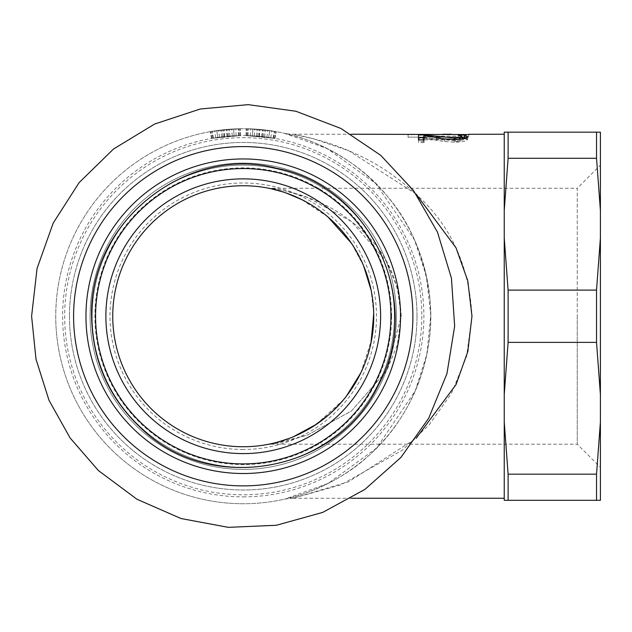 <?xml version="1.0" encoding="UTF-8"?>
<svg xmlns="http://www.w3.org/2000/svg" width="632" height="632" viewBox="0 0 632 632"><rect width="100%" height="100%" fill="white"/><g stroke="black" fill="none" stroke-linecap="round" stroke-linejoin="round"><path stroke-width="0.47" stroke-dasharray="3.16 2.37" d="M417.017 316.237A173.768 173.768 0 0 1 243.249 490.005A173.768 173.768 0 0 1 69.473 316.237A173.768 173.768 0 0 1 243.249 142.469A173.768 173.768 0 0 1 417.017 316.237M85.96 316.237A157.289 157.289 0 0 1 243.249 158.948A157.289 157.289 0 0 1 400.53 316.237A157.289 157.289 0 0 1 243.249 473.518A157.289 157.289 0 0 1 85.96 316.237A157.289 157.289 0 0 0 243.249 473.518A157.289 157.289 0 0 0 400.53 316.237A157.289 157.289 0 0 0 243.249 158.948A157.289 157.289 0 0 0 85.96 316.237A157.289 157.289 0 0 0 243.249 473.518A157.289 157.289 0 0 0 400.53 316.237M286.446 193.092L266.53 187.83L286.233 193.021M302.175 199.799C317.92 207.47 332.282 219.154 345.262 234.867M352.293 244.552L363.479 265.495M364.411 267.771C370.344 282.401 373.449 298.107 373.733 314.886M370.913 343.287C366.331 363.297 358.557 380.401 347.592 394.597M344.361 398.737L328.466 415.066M313.275 426.355L294.014 436.451M293.098 436.838L288.627 438.592M277.803 442.076L269.524 444.059M271.958 443.538L276.99 442.297M287.102 439.145L293.627 436.617M316.363 424.325L343.492 399.787L346.336 396.248M360.833 372.841L371.584 339.882M373.71 313.385L371.166 290.412M363.645 265.89L351.345 243.123M327.953 216.966L301.346 199.38M266.53 187.83A27.476 27.476 0 0 0 266.672 187.854L266.672 187.854A27.476 27.476 0 0 0 271.428 188.273L285.53 190.927L307.571 197.46L351.439 221.477L386.594 261.577L397.354 287.678L401.209 316.213L397.37 344.835L386.602 370.873L351.463 410.99L307.579 435.014L271.42 444.201L285.514 441.547L307.579 435.014L351.432 411.005L386.594 370.889L401.209 316.237M401.209 316.205C399.44 281.248 386.626 252.918 362.776 231.217C347.861 217.408 331.618 206.988 314.049 199.981C298.533 193.013 274.96 188.565 271.428 188.273L577.261 188.273L577.261 316.237L577.261 188.273L600.4 165.134L600.4 467.34L600.4 165.134M577.261 316.237L577.261 444.201L577.261 316.237M243.249 446.737A130.5 130.5 0 0 0 356.258 250.983A130.5 130.5 0 0 0 130.232 250.983A130.5 130.5 0 0 0 243.249 446.737M252.437 135.833L275.023 138.416L246.622 135.627L266.902 137.152L247.602 135.651L259.436 136.322L273.135 138.084L252.437 135.833L252.784 128.975A187.507 187.507 0 0 1 276.231 131.654A187.507 187.507 0 0 0 246.749 128.762L267.802 130.342L248.115 128.794A187.507 187.507 0 0 0 247.768 128.786L260.052 129.481L274.272 131.314L252.784 128.975L252.437 135.833M275.023 138.416L276.231 131.654L275.023 138.416M264.626 136.868L265.44 130.05L264.626 136.868M270.765 137.705L271.807 130.919M273.135 138.084L274.272 131.314M247.602 135.651L247.768 128.786L247.602 135.651M247.934 135.659L248.115 128.794M266.902 137.152L267.802 130.342M246.622 135.627L246.749 128.762L246.622 135.627M217.771 137.405L240.429 135.619L212.028 138.313L232.221 135.935L212.984 138.147L224.739 136.552L238.517 135.659L217.771 137.405L216.8 130.603A187.507 187.507 0 0 1 240.326 128.754A187.507 187.507 0 0 0 210.835 131.551L231.794 129.078L212.178 131.322A187.507 187.507 0 0 0 211.838 131.377L224.028 129.718L238.335 128.794L216.8 130.603L217.771 137.405M240.429 135.619L240.326 128.754L240.429 135.619M229.93 136.085L229.424 129.236L229.93 136.085M236.115 135.738L235.847 128.873M238.517 135.659L238.335 128.794M212.984 138.147L211.838 131.377L212.984 138.147M213.316 138.092L212.178 131.322M232.221 135.935L231.794 129.078M212.028 138.313L210.835 131.551L212.028 138.313M234.053 135.833L211.467 138.416L239.868 135.627L219.588 137.152L238.888 135.651L227.054 136.322L213.355 138.084L234.053 135.833L233.706 128.975A187.507 187.507 0 0 0 210.258 131.654A187.507 187.507 0 0 1 239.741 128.762L218.696 130.342L238.375 128.794A187.507 187.507 0 0 1 238.73 128.786L226.438 129.481L212.218 131.314L233.706 128.975L234.053 135.833M211.467 138.416L210.258 131.654L211.467 138.416M221.864 136.868L221.05 130.05L221.864 136.868M215.725 137.705L214.683 130.919M213.355 138.084L212.218 131.314M238.888 135.651L238.73 128.786L238.888 135.651M238.556 135.659L238.375 128.794M219.588 137.152L218.696 130.342M239.868 135.627L239.741 128.762L239.868 135.627M268.719 137.405L246.061 135.619L274.47 138.313L254.277 135.935L273.506 138.147L261.759 136.552L247.973 135.659L268.719 137.405L269.69 130.603A187.507 187.507 0 0 0 246.164 128.754A187.507 187.507 0 0 1 275.655 131.551L254.696 129.078L274.312 131.322A187.507 187.507 0 0 1 274.659 131.377L262.462 129.718L248.155 128.794L269.69 130.603L268.719 137.405M246.061 135.619L246.164 128.754L246.061 135.619M256.56 136.085L257.066 129.236L256.56 136.085M250.375 135.738L250.643 128.873M247.973 135.659L248.155 128.794M273.506 138.147L274.659 131.377L273.506 138.147M273.174 138.092L274.312 131.322M254.277 135.935L254.696 129.078M274.47 138.313L275.655 131.551L274.47 138.313M424.096 142.619L424.096 139.956L424.096 142.619L418.526 142.619L418.526 134.94M465.887 138.06L467.617 139.316C467.269 140.999 462.869 141.939 454.408 142.137L444.786 141.568L424.096 138.297L424.096 135.572M424.096 137.673L454.06 140.715L460.096 140.257L462.047 139.245L457.876 137.768L462.047 137.768M418.526 142.619L418.526 139.956M436.57 140.257L436.57 137.555M444.786 141.568L444.786 138.89M467.617 139.316L467.617 136.607M460.531 138.297L460.531 135.572M425.344 137.673L425.344 135.738M468.747 137.049L408.082 137.144L468.747 137.049L468.747 134.545L468.747 137.286M408.082 137.46L408.082 134.719L442.637 134.245M408.082 137.144L408.082 134.719M433.773 134.221L408.082 134.395M423.44 137.847L418.526 137.847L418.526 141.6L423.44 141.6L423.44 139.854L455.656 139.854L455.656 141.6L460.064 141.6C459.693 140.272 461.929 139.617 466.764 139.648L466.764 138.866L423.44 138.866L423.44 135.114L418.526 135.114L418.526 138.922L423.44 138.922L423.44 137.152L455.656 137.152L455.656 138.922L460.064 138.922C459.693 137.571 461.929 136.915 466.764 136.939L466.764 136.149L423.44 136.149L423.44 135.114M418.526 137.847L418.526 135.114M423.44 138.866L423.44 136.149M466.764 138.866L466.764 136.149M466.764 139.648L466.764 136.939M460.064 141.6L460.064 138.922M455.656 141.6L455.656 138.922M455.656 139.854L455.656 137.152M423.44 139.854L423.44 137.152M423.44 141.6L423.44 138.922M418.526 141.6L418.526 138.922M284.1 133.234L327.107 148.52L375.669 183.478L414.521 239.939L426.355 275.884L430.763 315.226L426.774 354.631L415.24 390.892L376.727 447.914L328.245 483.369L285.237 498.98C302.317 495.749 342.52 480.881 369.025 455.285C405.483 423.874 435.977 364.546 430.116 300.595C425.075 257.682 410.555 222.598 386.563 195.335C357.222 158.237 308.953 138.108 285.656 133.589L284.1 133.234A41.206 41.206 0 0 0 284.282 133.273A41.206 41.206 0 0 0 284.361 133.289A41.206 41.206 0 0 0 293.074 134.221C296.44 134.577 328.063 141.189 349.891 151.261C374.334 161.405 397.054 176.312 418.06 195.991C451.556 226.975 469.521 267.052 471.954 316.213M471.954 316.237L466.59 356.456L451.532 393.262L429.247 424.767L402.228 450.292L340.956 484.847L293.066 498.245L348.722 481.718L416.093 438.371M416.046 194.032L348.745 150.756L314.404 139L293.074 134.221L351.25 134.221M504.241 316.237L504.241 134.221L504.241 316.237M55.742 316.158A187.507 187.507 0 0 0 243.249 503.743A187.507 187.507 0 0 0 430.755 316.261A187.507 187.507 0 0 0 243.296 128.731A187.507 187.507 0 0 0 55.742 316.158M243.249 503.743A187.507 187.507 0 0 1 80.856 222.48A187.507 187.507 0 0 1 405.633 222.48A187.507 187.507 0 0 1 243.249 503.743M504.241 237.98L508.104 290.104L596.537 290.104L600.4 237.98L600.4 210.417L596.537 158.292L508.104 158.292L504.241 210.417L504.241 422.058L508.104 474.174L596.537 474.174L600.4 422.058L600.4 394.487L596.537 342.37L508.104 342.37L504.241 394.487M600.4 422.058L600.4 500.307L504.241 500.307L504.241 422.058M504.241 210.417L504.241 132.159L600.4 132.159L600.4 210.417M600.4 394.487L600.4 237.98M596.537 158.292L596.537 132.159M596.537 500.307L596.537 474.174M508.104 158.292L508.104 132.159M508.104 500.307L508.104 474.174M596.537 342.37L596.537 290.104M508.104 342.37L508.104 290.104M396.406 316.237A153.165 153.165 0 0 0 243.249 163.072A153.165 153.165 0 0 0 90.084 316.237A153.165 153.165 0 0 0 243.249 469.402A153.165 153.165 0 0 0 396.406 316.237A153.165 153.165 0 0 1 243.249 469.402A153.165 153.165 0 0 1 90.084 316.237A153.165 153.165 0 0 1 243.249 163.072A153.165 153.165 0 0 1 396.406 316.237A153.165 153.165 0 0 1 243.249 469.402A153.165 153.165 0 0 1 90.084 316.237A153.165 153.165 0 0 1 243.249 163.072A153.165 153.165 0 0 1 396.406 316.237M243.249 449.478A133.249 133.249 0 0 1 127.854 249.608A133.249 133.249 0 0 1 358.636 249.608A133.249 133.249 0 0 1 243.249 449.478M391.603 316.237A148.354 148.354 0 0 0 169.068 187.751A148.354 148.354 0 0 0 169.068 444.715A148.354 148.354 0 0 0 391.603 316.237M394.352 316.237A151.103 151.103 0 0 1 167.693 447.093A151.103 151.103 0 0 1 167.693 185.374A151.103 151.103 0 0 1 394.352 316.237A151.103 151.103 0 0 0 167.693 185.374A151.103 151.103 0 0 0 167.693 447.093A151.103 151.103 0 0 0 394.352 316.237A151.103 151.103 0 0 0 167.693 185.374A151.103 151.103 0 0 0 167.693 447.093A151.103 151.103 0 0 0 394.352 316.237M243.249 496.871A180.641 180.641 0 0 0 399.685 225.916A180.641 180.641 0 0 0 86.805 225.916A180.641 180.641 0 0 0 243.249 496.871M69.473 316.237A173.768 173.768 0 0 1 330.173 165.774A173.768 173.768 0 0 1 330.109 466.732A173.768 173.768 0 0 1 69.473 316.237M259.436 136.322L260.052 129.481M258.994 136.283L259.586 129.441M257.793 136.18L258.346 129.339M224.739 136.552L224.028 129.718M224.289 136.591L223.57 129.765M223.096 136.725L222.33 129.9M227.054 136.322L226.438 129.481M227.504 136.283L226.904 129.441M228.697 136.18L228.144 129.339M261.759 136.552L262.462 129.718M262.201 136.591L262.92 129.765M263.394 136.725L264.16 129.9M454.408 142.137L454.408 139.475M460.096 140.257L460.096 139.222M454.06 140.715L454.06 139.467M436.917 139.048L436.917 137.618M421.821 316.237A178.58 178.58 0 0 1 153.955 470.887A178.58 178.58 0 0 1 153.955 161.579A178.58 178.58 0 0 1 421.821 316.237M271.42 444.201L267.462 444.47M343.492 399.787L316.182 424.443M290.159 438.008L287.173 439.122M271.444 444.201L577.261 444.201L600.4 467.34M433.773 136.97L451.532 136.97M293.066 498.245L285.237 498.98M284.361 133.289L285.656 133.589M285.316 498.964L284.092 499.241M284.282 133.273L284.929 133.423M293.074 498.245L351.25 498.245"/><path stroke-width="0.95" d="M73.596 316.237A169.645 169.645 0 0 1 243.249 146.585A169.645 169.645 0 0 1 412.894 316.237A169.645 169.645 0 0 1 243.249 485.882A169.645 169.645 0 0 1 73.596 316.237M85.96 316.237A157.289 157.289 0 0 1 243.249 158.948A157.289 157.289 0 0 1 400.53 316.237A157.289 157.289 0 0 1 243.249 473.518A157.289 157.289 0 0 1 85.96 316.237A157.289 157.289 0 0 1 243.249 158.948A157.289 157.289 0 0 1 400.53 316.237A157.289 157.289 0 0 1 243.249 473.518A157.289 157.289 0 0 1 85.96 316.237A157.289 157.289 0 0 1 243.249 158.948A157.289 157.289 0 0 1 400.53 316.237M286.233 193.021L302.175 199.799M345.262 234.867L352.293 244.552M363.479 265.495L364.411 267.771M373.733 314.886L370.913 343.287M347.592 394.597L344.361 398.737M328.466 415.066L313.275 426.355M294.014 436.451L293.098 436.838M288.627 438.592L277.803 442.076M269.524 444.059L271.958 443.538M276.99 442.297L287.102 439.145M293.627 436.617L316.363 424.325M346.336 396.248L360.833 372.841M371.584 339.882L373.71 313.385M371.166 290.412L363.645 265.89M351.345 243.123L327.953 216.966M301.346 199.38L286.446 193.092M243.249 446.737A130.5 130.5 0 0 1 130.232 250.983A130.5 130.5 0 0 1 356.258 250.983A130.5 130.5 0 0 1 243.249 446.737M424.096 138.297L424.096 139.956L418.526 139.956L418.526 134.94L425.344 134.94L454.06 138.029L460.096 137.555L462.047 136.528L460.531 135.572L457.876 135.066L464.733 135.035L467.617 136.607C467.269 138.313 462.869 139.269 454.408 139.475L444.786 138.89L424.096 135.572L424.096 139.956M462.047 137.768L465.887 138.06M418.526 137.673L424.096 137.673M464.733 137.768L464.733 135.035M462.047 138.985L462.047 136.528M425.344 135.738L425.344 134.94M468.747 134.3L504.241 134.221M442.637 134.245L451.532 134.221M468.747 134.545L351.25 134.221M416.093 438.371L456.059 384.533L467.822 351.542L471.978 316.142L467.767 280.734L456.012 247.823L416.046 194.032M504.241 422.058L504.241 500.307L600.4 500.307L600.4 422.058L596.537 474.174L508.104 474.174L504.241 422.058L504.241 394.487L508.104 342.37L596.537 342.37L600.4 394.487L600.4 422.058M600.4 210.417L600.4 132.159L504.241 132.159L504.241 210.417L508.104 158.292L596.537 158.292L600.4 210.417L600.4 237.98L596.537 290.104L508.104 290.104L504.241 237.98L504.241 210.417M600.4 237.98L600.4 394.487M596.537 132.159L596.537 158.292M596.537 290.104L596.537 342.37M596.537 474.174L596.537 500.307M508.104 132.159L508.104 158.292M508.104 290.104L508.104 342.37M508.104 474.174L508.104 500.307M504.241 237.98L504.241 394.487M243.249 453.602A137.365 137.365 0 0 0 362.207 247.554A137.365 137.365 0 0 0 124.283 247.554A137.365 137.365 0 0 0 243.249 453.602M460.096 139.222L460.096 137.555M454.06 139.467L454.06 138.029M436.917 137.618L436.917 136.338M390.916 316.237A147.667 147.667 0 0 1 243.249 463.904A147.667 147.667 0 0 1 95.574 316.237A147.667 147.667 0 0 1 243.249 168.562A147.667 147.667 0 0 1 390.916 316.237M31.6 316.237L37.067 268.442L53.183 223.128L79.119 182.616L113.523 149.002L154.643 124.03L200.328 108.988L248.234 104.651L295.879 111.24L340.806 128.422L380.701 155.298L413.486 190.493L437.486 232.181L451.446 278.214L454.653 326.207L446.942 373.686L428.709 418.194L400.901 457.442L364.94 489.389L322.699 512.402L276.358 525.271L228.294 527.349L181.013 518.524L136.947 499.248L98.363 470.516L70.089 437.929L49.004 400.293L36 359.158L31.6 316.237M91.608 316.237C89.12 219.818 188.699 144.625 276.326 168.246C370.17 185.729 424.704 301.63 378.355 385.078C338.088 471.622 212.265 495.622 142.966 429.981C109.557 399.424 92.43 361.504 91.608 316.237M266.696 444.612L267.462 444.47M316.182 424.443L313.069 426.482M287.173 439.122L278.862 441.776M351.25 498.245L504.241 498.245"/></g></svg>
